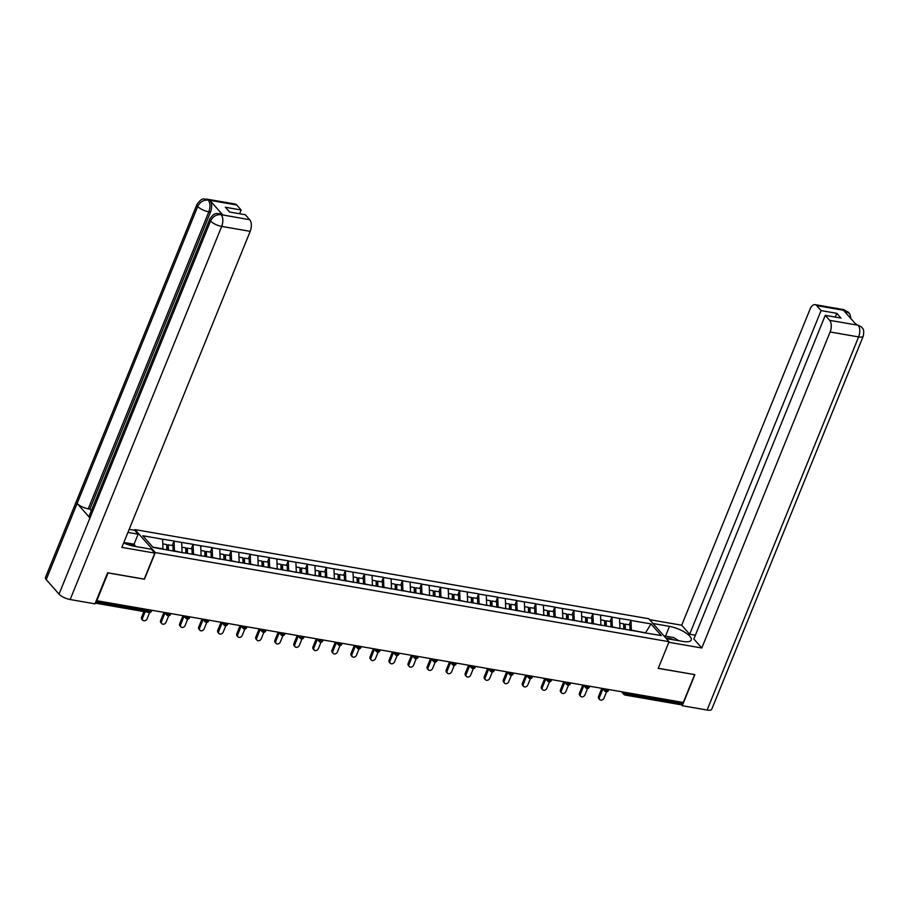 <?xml version="1.0" encoding="UTF-8"?>
<svg xmlns="http://www.w3.org/2000/svg" width="909" height="909" viewBox="0 0 909 909"><rect width="100%" height="100%" fill="white"/><g stroke="black" fill="none" stroke-linecap="round" stroke-linejoin="round"><path stroke-width="1.36" d="M127.93 532.401L138.123 534.174L134.725 530.322L135.009 529.606L648.799 618.745L669.069 641.72L155.28 552.581L135.009 529.606M162.927 549.116L162.643 539.196L142.815 535.753L153.087 547.411L184.277 552.99M162.643 539.196L174.062 541.003L172.221 545.525M174.46 551.286L174.062 541.003M174.233 541.207L193.094 544.309L191.265 548.831M193.492 554.581L193.094 544.309M193.276 544.514L212.138 547.616L210.297 552.138M212.536 557.887L212.138 547.616M212.308 547.809L231.17 550.911L229.341 555.433M231.568 561.194L231.17 550.911M231.352 551.115L250.214 554.217L248.373 558.74M250.611 564.5L250.214 554.217M250.384 554.422L269.246 557.524L267.416 562.046M269.655 567.795L269.246 557.524M269.428 557.717L288.289 560.819L286.449 565.341M288.687 571.102L288.289 560.819M288.471 561.023L307.322 564.125L305.492 568.648M307.731 574.408L307.322 564.125M307.503 564.33L326.365 567.432L324.524 571.954M326.763 577.704L326.365 567.432M326.547 567.625L345.409 570.727L343.568 575.249M345.806 581.01L345.409 570.727M345.579 570.932L364.441 574.034L362.611 578.556M364.839 584.317L364.441 574.034M364.623 574.238L383.484 577.34L381.644 581.862M383.882 587.612L383.484 577.34M383.655 577.545L402.517 580.646L400.687 585.169M402.914 590.918L402.517 580.646M402.698 580.84L421.56 583.942L419.719 588.464M421.958 594.225L421.56 583.942M421.731 584.146L440.592 587.248L438.763 591.77M440.99 597.531L440.592 587.248M440.774 587.453L459.636 590.555L457.795 595.077M460.034 600.826L459.636 590.555M459.806 590.748L478.668 593.85L476.839 598.372M479.066 604.133L478.668 593.85M478.85 594.054L497.712 597.156L495.871 601.678M498.109 607.439L497.712 597.156M497.893 597.361L516.744 600.463L514.914 604.985M517.153 610.734L516.744 600.463M516.926 600.656L535.787 603.758L533.947 608.28M536.185 614.041L535.787 603.758M535.969 603.962L554.831 607.064L552.99 611.587M555.229 617.347L554.831 607.064M555.001 607.269L573.863 610.371L572.022 614.893M574.261 620.642L573.863 610.371M574.045 610.575L592.907 613.677L591.066 618.2M593.304 623.949L592.907 613.677M593.077 613.87L611.939 616.972L610.109 621.495M612.336 627.255L611.939 616.972M612.121 617.177L630.982 620.279L629.142 624.801M631.38 630.562L630.982 620.279M631.153 620.483L650.992 623.915L661.263 635.573L641.197 632.266M184.516 552.854L641.436 632.13M181.902 552.57L174.608 550.899M182.061 552.195L181.675 542.503M200.946 555.876L193.651 554.206M201.094 555.49L200.719 545.798M219.978 559.183L212.695 557.501M220.137 558.796L219.762 549.104M239.022 562.489L231.727 560.808M239.169 562.103L238.794 552.411M258.054 565.784L250.77 564.114M258.213 565.398L257.838 555.706M277.097 569.091L269.803 567.421M277.245 568.704L276.87 559.012M296.129 572.397L288.846 570.716M296.289 572.011L295.914 562.319M315.173 575.692L307.878 574.022M315.321 575.317L314.946 565.614M334.205 578.999L326.922 577.329M334.364 578.613L333.989 568.92M353.249 582.305L345.954 580.624M353.408 581.919L353.022 572.227M372.281 585.601L364.998 583.93M372.44 585.226L372.065 575.533M391.324 588.907L384.03 587.237M391.484 588.521L391.097 578.828M410.357 592.214L403.073 590.532M410.516 591.827L410.141 582.135M429.4 595.52L422.117 593.838M429.559 595.134L429.184 585.441M448.444 598.815L441.149 597.145M448.591 598.44L448.217 588.737M467.476 602.122L460.193 600.451M467.635 601.735L467.26 592.043M486.52 605.428L479.225 603.746M486.667 605.042L486.292 595.35M505.552 608.723L498.268 607.053M505.711 608.348L505.336 598.645M524.595 612.03L517.301 610.359M524.743 611.643L524.368 601.951M543.627 615.336L536.344 613.655M543.787 614.95L543.412 605.258M562.671 618.631L555.376 616.961M562.83 618.256L562.444 608.564M581.703 621.938L574.42 620.268M581.862 621.551L581.487 611.859M600.747 625.244L593.452 623.563M600.906 624.858L600.519 615.166M619.779 628.551L612.496 626.869M619.938 628.164L619.563 618.472M626.835 692.669L626.335 693.908L681.614 703.498L682.114 702.259M681.614 703.498A2.17 1.136 99.8 0 1 680.352 704.645L625.074 695.044A2.17 1.136 99.8 0 0 626.335 693.908A2.17 0.716 -157.9 0 1 623.619 692.59L623.79 692.147M645.174 632.778L631.539 630.176M645.515 632.834L650.992 623.915M669.069 641.72L658.241 668.365L694.521 674.58M694.612 674.683L683.329 702.475L96.797 600.713L108.08 572.92L144.451 579.226L155.28 552.581M163.018 548.888L152.837 547.127M599.69 699.6L598.804 698.601A2.682 2.113 -41.4 0 1 598.554 696.43L599.44 697.43A2.682 2.113 138.6 0 0 603.951 698.214L606.576 691.772M624.131 629.13L624.051 624.688L625.222 624.119L629.926 624.938L630.017 630.323M625.324 629.335L625.222 624.119M623.733 629.062L623.642 623.847L619.745 623.165M599.44 697.43L602.894 688.908M598.554 696.43L601.838 688.34M580.646 696.294L579.76 695.294A2.682 2.113 -41.4 0 1 579.51 693.124L580.397 694.135A2.682 2.113 138.6 0 0 584.919 694.919L587.532 688.465M605.087 625.824L605.008 621.381L606.189 620.813L610.882 621.631L610.984 627.017M606.28 626.028L606.189 620.813M604.69 625.756L604.599 620.54L600.713 619.87M580.397 694.135L583.862 685.613M579.51 693.124L582.805 685.034M561.603 692.999L560.717 691.988A2.682 2.113 -41.4 0 1 560.478 689.829L561.364 690.829A2.682 2.113 138.6 0 0 565.875 691.613L568.5 685.17M586.055 622.529L585.975 618.075L587.146 617.518L591.85 618.336L591.941 623.71M587.248 622.733L587.146 617.518M585.657 622.449L585.566 617.245L581.669 616.563M561.364 690.829L564.819 682.307M560.478 689.829L563.762 681.727M542.571 689.692L541.684 688.692A2.682 2.113 -41.4 0 1 541.434 686.522L542.321 687.522A2.682 2.113 138.6 0 0 546.843 688.306L549.456 681.864M567.011 619.222L566.932 614.768L568.114 614.211L572.806 615.029L572.909 620.415M568.205 619.427L568.114 614.211M566.614 619.154L566.523 613.939L562.626 613.257M542.321 687.522L545.786 679M541.434 686.522L544.73 678.432M523.527 686.386L522.641 685.386A2.682 2.113 -41.4 0 1 522.402 683.216L523.289 684.227A2.682 2.113 138.6 0 0 527.799 685.011L530.424 678.557M547.979 615.916L547.9 611.473L549.07 610.905L553.774 611.723L553.865 617.109M549.161 616.12L549.07 610.905M547.582 615.847L547.491 610.632L543.593 609.962M523.289 684.227L526.743 675.705M522.402 683.216L525.686 675.126M504.495 683.091L503.609 682.08A2.682 2.113 -41.4 0 1 503.359 679.909L504.245 680.921A2.682 2.113 138.6 0 0 508.767 681.705L511.381 675.251M528.936 612.609L528.856 608.166L530.038 607.61L534.731 608.416L534.833 613.802M530.129 612.825L530.038 607.61M528.538 612.541L528.447 607.326L524.55 606.655M504.245 680.921L507.711 672.399M503.359 679.909L506.643 671.819M674.08 639.925A9.431 3.102 22.1 0 0 673.217 639.572A9.431 3.102 22.1 0 0 665.888 638.118M663.888 635.846L673.637 637.539L678.909 640.754M123.965 542.173L129.498 545.127M666.286 638.572L682.773 641.424A16.317 5.363 22.1 0 0 691.249 640.038A16.317 5.363 22.1 0 0 685.068 632.425A16.317 5.363 22.1 0 0 669.479 626.358L652.992 623.506M858.016 325.115L861.687 327.07C862.391 328.933 864.675 328.172 863.243 336.16L711.736 709.281A8.92 2.932 -157.9 0 1 707.1 710.043L682.261 705.736L694.885 674.648L658.275 668.285L668.842 642.277L701.793 647.992L693.851 638.982L825.258 315.355L829.667 320.343L858.266 325.24L856.369 324.831L843.666 310.435L845.165 310.548L816.668 305.606A8.704 4.534 -80.2 0 0 815.055 304.651A8.704 4.534 -80.2 0 0 810.033 309.208L681.705 625.222L689.658 634.232L695.374 635.221M649.594 619.654L681.705 625.222M701.793 647.992L830.11 331.978A8.704 4.534 -80.2 0 0 829.667 320.343M682.261 705.736L681.057 704.373M825.258 315.355L841.007 318.082L836.814 313.332L821.066 310.594L816.668 305.606M821.066 310.594L689.658 634.232M836.814 313.332L835.28 317.093M861.641 327.024L858.289 325.252M851.017 318.775L849.824 313.855L845.438 310.685M123.658 542.923A16.317 5.363 22.1 0 0 134.077 546.229L151.405 549.241L154.803 553.092L121.851 547.377L250.18 231.352L221.682 226.409L70.163 599.542L95.002 603.849L107.626 572.761L144.247 579.113L154.803 553.092M134.725 530.322L129.169 529.356M134.566 546.32L134.987 545.275L134.043 544.196L138.123 534.174M236.726 204.991L208.229 200.048A8.704 4.534 99.8 0 0 206.627 199.082L235.124 204.036A8.704 4.534 99.8 0 1 236.726 204.991L241.124 209.979L239.601 213.74M70.163 599.542A8.92 2.932 -157.9 0 1 59.028 594.122L89.946 517.971A8.92 2.932 -157.9 0 1 89.218 515.948L209.809 218.967A8.92 2.932 -157.9 0 0 210.547 220.989C212.865 216.467 216.331 214.354 220.955 214.649L249.725 219.728A8.704 4.534 99.8 0 1 250.18 231.352M222.728 214.899L221.08 214.615L219.478 213.649L221.126 213.933A8.704 4.534 99.8 0 1 222.728 214.899L210.024 200.503A8.704 4.534 99.8 0 1 210.479 212.138L89.889 509.108L88.241 508.824A8.92 2.932 -157.9 0 1 77.129 503.438L46.211 579.59L59.028 594.122M46.211 579.59A8.92 2.932 -157.9 0 1 45.45 577.533L196.958 204.411A8.92 2.932 -157.9 0 0 197.719 206.457C200.048 201.923 203.514 199.798 208.104 200.082L210.024 200.503M210.479 212.138L208.831 211.842A8.92 2.932 -157.9 0 1 197.719 206.457L77.129 503.438L89.946 517.971L210.547 220.989A8.92 2.932 -157.9 0 0 221.682 226.409A8.704 4.534 -80.2 0 0 221.228 214.785M241.124 209.979L225.387 207.252L229.579 212.002L245.328 214.74L249.725 219.728M89.889 509.108L91.332 510.756M125.578 542.73L134.043 544.196M134.987 545.275L127.658 544.002M88.241 508.824L208.831 211.842C210.468 207.15 210.32 203.275 208.377 200.219M485.451 679.784L484.565 678.773A2.682 2.113 -41.4 0 1 484.327 676.614L485.213 677.614A2.682 2.113 138.6 0 0 489.724 678.398L492.337 671.956M509.904 609.314L509.824 604.86L510.994 604.303L515.698 605.121L515.789 610.507M511.085 609.519L510.994 604.303M509.506 609.246L509.415 604.03L505.518 603.349M485.213 677.614L488.667 669.092M484.327 676.614L487.61 668.513M466.419 676.478L465.533 675.478A2.682 2.113 -41.4 0 1 465.283 673.308L466.169 674.308A2.682 2.113 138.6 0 0 470.692 675.092L473.305 668.649M490.86 606.008L490.78 601.565L491.962 600.997L496.655 601.815L496.757 607.201M492.053 606.212L491.962 600.997M490.462 605.939L490.371 600.724L486.474 600.054M466.169 674.308L469.635 665.797M465.283 673.308L468.567 665.218M447.376 673.171L446.489 672.171A2.682 2.113 -41.4 0 1 446.251 670.001L447.137 671.012A2.682 2.113 138.6 0 0 451.648 671.796L454.261 665.343M471.828 602.701L471.748 598.258L472.919 597.702L477.623 598.508L477.714 603.894M473.01 602.906L472.919 597.702M471.43 602.633L471.328 597.418L467.442 596.747M447.137 671.012L450.591 662.491M446.251 670.001L449.535 661.911M428.344 669.876L427.457 668.865A2.682 2.113 -41.4 0 1 427.207 666.706L428.094 667.706A2.682 2.113 138.6 0 0 432.604 668.49L435.229 662.047M452.784 599.406L452.705 594.952L453.886 594.395L458.579 595.213L458.681 600.599M453.977 599.61L453.886 594.395M452.387 599.338L452.296 594.122L448.398 593.441M428.094 667.706L431.559 659.184M427.207 666.706L430.491 658.605M409.3 666.57L408.414 665.57A2.682 2.113 -41.4 0 1 408.164 663.4L409.05 664.399A2.682 2.113 138.6 0 0 413.572 665.183L416.186 658.741M433.752 596.099L433.673 591.645L434.843 591.089L439.536 591.907L439.638 597.293M434.934 596.304L434.843 591.089M433.354 596.031L433.252 590.816L429.366 590.134M409.05 664.399L412.516 655.878M408.164 663.4L411.459 655.309M390.268 663.263L389.382 662.263A2.682 2.113 -41.4 0 1 389.132 660.093L390.018 661.104A2.682 2.113 138.6 0 0 394.529 661.888L397.153 655.434M414.709 592.793L414.629 588.35L415.799 587.782L420.503 588.6L420.594 593.986M415.902 592.998L415.799 587.782M414.311 592.725L414.22 587.509L410.323 586.839M390.018 661.104L393.472 652.582M389.132 660.093L392.415 652.003M371.224 659.968L370.338 658.957A2.682 2.113 -41.4 0 1 370.088 656.798L370.974 657.798A2.682 2.113 138.6 0 0 375.497 658.582L378.11 652.139M395.665 589.498L395.585 585.044L396.767 584.487L401.46 585.294L401.562 590.68M396.858 589.702L396.767 584.487M395.279 589.418L395.176 584.214L391.29 583.533M370.974 657.798L374.44 649.276M370.088 656.798L373.383 648.696M352.181 656.662L351.294 655.662A2.682 2.113 -41.4 0 1 351.056 653.491L351.942 654.491A2.682 2.113 138.6 0 0 356.453 655.275L359.078 648.833M376.633 586.191L376.553 581.737L377.724 581.181L382.428 581.999L382.519 587.384M377.826 586.396L377.724 581.181M376.235 586.123L376.144 580.908L372.247 580.226M351.942 654.491L355.396 645.969M351.056 653.491L354.34 645.401M333.148 653.355L332.262 652.355A2.682 2.113 -41.4 0 1 332.012 650.185L332.899 651.196A2.682 2.113 138.6 0 0 337.421 651.98L340.034 645.526M357.589 582.885L357.51 578.442L358.691 577.874L363.384 578.692L363.486 584.078M358.782 583.089L358.691 577.874M357.192 582.817L357.101 577.601L353.203 576.931M332.899 651.196L336.364 642.674M332.012 650.185L335.307 642.095M314.105 650.06L313.219 649.049A2.682 2.113 -41.4 0 1 312.98 646.878L313.866 647.89A2.682 2.113 138.6 0 0 318.377 648.674L321.002 642.22M338.557 579.578L338.478 575.136L339.648 574.579L344.352 575.386L344.443 580.771M339.75 579.794L339.648 574.579M338.159 579.51L338.068 574.295L334.171 573.624M313.866 647.89L317.321 639.368M312.98 646.878L316.264 638.788M295.073 646.754L294.186 645.742A2.682 2.113 -41.4 0 1 293.937 643.583L294.823 644.583A2.682 2.113 138.6 0 0 299.345 645.367L301.958 638.925M319.513 576.283L319.434 571.829L320.616 571.272L325.308 572.091L325.411 577.476M320.707 576.488L320.616 571.272M319.116 576.215L319.025 571L315.128 570.318M294.823 644.583L298.288 636.061M293.937 643.583L297.22 635.482M276.029 643.447L275.143 642.447A2.682 2.113 -41.4 0 1 274.904 640.277L275.791 641.277A2.682 2.113 138.6 0 0 280.302 642.061L282.915 635.618M300.481 572.977L300.402 568.534L301.572 567.966L306.276 568.784L306.367 574.17M301.663 573.181L301.572 567.966M300.084 572.909L299.993 567.693L296.095 567.023M275.791 641.277L279.245 632.766M274.904 640.277L278.188 632.187M256.997 640.141L256.111 639.141A2.682 2.113 -41.4 0 1 255.861 636.97L256.747 637.982A2.682 2.113 138.6 0 0 261.269 638.766L263.883 632.312M281.438 569.67L281.358 565.228L282.54 564.671L287.233 565.478L287.335 570.863M282.631 569.875L282.54 564.671M281.04 569.602L280.949 564.387L277.052 563.716M256.747 637.982L260.213 629.46M255.861 636.97L259.145 628.88M237.953 636.845L237.067 635.834A2.682 2.113 -41.4 0 1 236.829 633.675L237.715 634.675A2.682 2.113 138.6 0 0 242.226 635.459L244.839 629.017M262.406 566.375L262.326 561.921L263.496 561.364L268.2 562.182L268.291 567.568M263.587 566.58L263.496 561.364M262.008 566.307L261.906 561.092L258.02 560.41M237.715 634.675L241.169 626.153M236.829 633.675L240.112 625.574M218.921 633.539L218.035 632.539A2.682 2.113 -41.4 0 1 217.785 630.369L218.671 631.369A2.682 2.113 138.6 0 0 223.182 632.153L225.807 625.71M243.362 563.069L243.282 558.615L244.464 558.058L249.157 558.876L249.259 564.262M244.555 563.273L244.464 558.058M242.964 563.001L242.873 557.785L238.976 557.103M218.671 631.369L222.137 622.847M217.785 630.369L221.069 622.279M199.878 630.232L198.991 629.233A2.682 2.113 -41.4 0 1 198.741 627.062L199.628 628.074A2.682 2.113 138.6 0 0 204.15 628.858L206.763 622.404M224.33 559.762L224.25 555.319L225.421 554.751L230.125 555.569L230.216 560.955M225.512 559.967L225.421 554.751M223.932 559.694L223.83 554.479L219.944 553.808M199.628 628.074L203.093 619.552M198.741 627.062L202.037 618.972M180.846 626.937L179.959 625.926A2.682 2.113 -41.4 0 1 179.709 623.767L180.596 624.767A2.682 2.113 138.6 0 0 185.106 625.551L187.731 619.097M205.286 556.467L205.207 552.013L206.377 551.456L211.081 552.263L211.172 557.649M206.479 556.672L206.377 551.456M204.889 556.388L204.798 551.184L200.9 550.502M180.596 624.767L184.05 616.245M179.709 623.767L182.993 615.666M161.802 623.631L160.916 622.631A2.682 2.113 -41.4 0 1 160.666 620.461L161.552 621.461A2.682 2.113 138.6 0 0 166.074 622.245L168.688 615.802M186.254 553.161L186.163 548.706L187.345 548.15L192.038 548.968L192.14 554.354M187.436 553.365L187.345 548.15M185.856 553.092L185.754 547.877L181.868 547.195M161.552 621.461L165.018 612.939M160.666 620.461L163.961 612.371M142.758 620.324L141.872 619.324A2.682 2.113 -41.4 0 1 141.634 617.154L142.52 618.165A2.682 2.113 138.6 0 0 147.031 618.938L149.655 612.496M167.211 549.854L167.131 545.411L168.301 544.843L173.005 545.661L173.096 551.047M168.404 550.059L168.301 544.843M166.813 549.786L166.722 544.571L162.825 543.9M142.52 618.165L145.11 611.78M141.634 617.154L143.906 611.564M95.809 601.86L150.371 611.337L150.871 610.098M148.712 612.234A2.17 1.136 -80.2 0 0 149.11 612.473A2.17 1.136 -80.2 0 0 150.371 611.337A2.17 0.716 22.1 0 0 151.508 611.143A2.17 2.17 0 0 1 149.11 612.473L95.297 603.133M623.12 692.033L623.619 692.59A2.17 1.716 -41.4 0 0 623.813 694.34A2.17 2.17 0 0 0 625.074 695.044M624.676 694.806A2.17 1.716 -41.4 0 1 623.813 694.34L621.529 691.749M604.087 688.727L604.576 689.283A2.17 0.716 -157.9 0 0 607.292 690.601A2.17 0.716 22.1 0 0 608.428 690.42A2.17 2.17 0 0 1 604.78 691.045A2.17 1.716 -41.4 0 1 604.576 689.283L604.758 688.84M585.044 685.42L585.714 685.545M566.012 682.125L566.682 682.239M546.968 678.818L547.638 678.932M527.936 675.512L528.606 675.626M508.892 672.206L509.563 672.33M489.86 668.91L490.53 669.024M470.817 665.604L471.487 665.718M451.773 662.297L452.443 662.422M432.741 659.002L433.411 659.116M413.697 655.696L414.368 655.809M394.665 652.389L395.335 652.514M375.622 649.094L376.292 649.208M356.589 645.788L357.26 645.901M337.546 642.481L338.216 642.595M318.514 639.175L319.184 639.3M299.47 635.88L300.14 635.993M280.438 632.573L281.108 632.687M261.394 629.267L262.065 629.392M242.351 625.971L243.021 626.085M223.319 622.665L223.989 622.779M204.275 619.359L204.945 619.472M185.243 616.063L185.913 616.177M166.199 612.757L166.87 612.871M605.633 691.51A2.17 1.716 -41.4 0 1 604.78 691.045L602.485 688.454M588.259 687.306A2.17 0.716 22.1 0 0 589.384 687.113A2.17 2.17 0 0 1 585.737 687.738A2.17 1.716 -41.4 0 1 585.544 685.977A2.17 0.716 -157.9 0 0 588.259 687.306M586.6 688.204A2.17 1.716 -41.4 0 1 585.737 687.738L583.453 685.147M569.216 684A2.17 0.716 22.1 0 0 570.352 683.818A2.17 2.17 0 0 1 566.693 684.432A2.17 1.716 -41.4 0 1 566.5 682.682A2.17 0.716 -157.9 0 0 569.216 684M567.557 684.897A2.17 1.716 -41.4 0 1 566.693 684.432L564.409 681.841M550.184 680.693A2.17 0.716 22.1 0 0 551.308 680.511A2.17 2.17 0 0 1 547.661 681.136A2.17 1.716 -41.4 0 1 547.457 679.375A2.17 0.716 -157.9 0 0 550.184 680.693M548.525 681.591A2.17 1.716 -41.4 0 1 547.661 681.136L545.377 678.546M531.14 677.398A2.17 0.716 22.1 0 0 532.265 677.205A2.17 2.17 0 0 1 528.618 677.83A2.17 1.716 -41.4 0 1 528.424 676.069A2.17 0.716 -157.9 0 0 531.14 677.398M529.481 678.296A2.17 1.716 -41.4 0 1 528.618 677.83L526.334 675.239M512.097 674.092A2.17 0.716 22.1 0 0 513.233 673.91A2.17 2.17 0 0 1 509.585 674.523A2.17 1.716 -41.4 0 1 509.381 672.774A2.17 0.716 -157.9 0 0 512.097 674.092M510.438 674.989A2.17 1.716 -41.4 0 1 509.585 674.523L507.302 671.933M493.064 670.785A2.17 0.716 22.1 0 0 494.189 670.603A2.17 2.17 0 0 1 490.542 671.217A2.17 1.716 -41.4 0 1 490.349 669.467A2.17 0.716 -157.9 0 0 493.064 670.785M491.405 671.683A2.17 1.716 -41.4 0 1 490.542 671.217L488.258 668.626M474.021 667.479A2.17 0.716 22.1 0 0 475.157 667.297A2.17 2.17 0 0 1 471.51 667.922A2.17 1.716 -41.4 0 1 471.305 666.161A2.17 0.716 -157.9 0 0 474.021 667.479M472.362 668.388A2.17 1.716 -41.4 0 1 471.51 667.922L469.226 665.331M454.989 664.184A2.17 0.716 22.1 0 0 456.113 663.99A2.17 2.17 0 0 1 452.466 664.615A2.17 1.716 -41.4 0 1 452.273 662.854A2.17 0.716 -157.9 0 0 454.989 664.184M453.33 665.081A2.17 1.716 -41.4 0 1 452.466 664.615L450.182 662.025M435.945 660.877A2.17 0.716 22.1 0 0 437.081 660.695A2.17 2.17 0 0 1 433.434 661.309A2.17 1.716 -41.4 0 1 433.229 659.559A2.17 0.716 -157.9 0 0 435.945 660.877M434.286 661.775A2.17 1.716 -41.4 0 1 433.434 661.309L431.139 658.718M416.913 657.571A2.17 0.716 22.1 0 0 418.038 657.389A2.17 2.17 0 0 1 414.39 658.014A2.17 1.716 -41.4 0 1 414.197 656.253A2.17 0.716 -157.9 0 0 416.913 657.571M415.254 658.48A2.17 1.716 -41.4 0 1 414.39 658.014L412.107 655.423M397.869 654.275A2.17 0.716 22.1 0 0 399.006 654.082A2.17 2.17 0 0 1 395.358 654.707A2.17 1.716 -41.4 0 1 395.154 652.946A2.17 0.716 -157.9 0 0 397.869 654.275M396.21 655.173A2.17 1.716 -41.4 0 1 395.358 654.707L393.063 652.117M378.837 650.969A2.17 0.716 22.1 0 0 379.962 650.787A2.17 2.17 0 0 1 376.315 651.401A2.17 1.716 -41.4 0 1 376.121 649.651A2.17 0.716 -157.9 0 0 378.837 650.969M377.178 651.867A2.17 1.716 -41.4 0 1 376.315 651.401L374.031 648.81M359.794 647.663A2.17 0.716 22.1 0 0 360.93 647.481A2.17 2.17 0 0 1 357.282 648.106A2.17 1.716 -41.4 0 1 357.078 646.344A2.17 0.716 -157.9 0 0 359.794 647.663M358.135 648.56A2.17 1.716 -41.4 0 1 357.282 648.106L354.987 645.504M340.761 644.367A2.17 0.716 22.1 0 0 341.886 644.174A2.17 2.17 0 0 1 338.239 644.799A2.17 1.716 -41.4 0 1 338.034 643.038A2.17 0.716 -157.9 0 0 340.761 644.367M339.102 645.265A2.17 1.716 -41.4 0 1 338.239 644.799L335.955 642.209M321.718 641.061A2.17 0.716 22.1 0 0 322.843 640.879A2.17 2.17 0 0 1 319.195 641.493A2.17 1.716 -41.4 0 1 319.002 639.743A2.17 0.716 -157.9 0 0 321.718 641.061M320.059 641.959A2.17 1.716 -41.4 0 1 319.195 641.493L316.911 638.902M302.674 637.754A2.17 0.716 22.1 0 0 303.811 637.573A2.17 2.17 0 0 1 300.163 638.186A2.17 1.716 -41.4 0 1 299.959 636.436A2.17 0.716 -157.9 0 0 302.674 637.754M301.015 638.652A2.17 1.716 -41.4 0 1 300.163 638.186L297.879 635.596M283.642 634.448A2.17 0.716 22.1 0 0 284.767 634.266A2.17 2.17 0 0 1 281.12 634.891A2.17 1.716 -41.4 0 1 280.926 633.13A2.17 0.716 -157.9 0 0 283.642 634.448M281.983 635.357A2.17 1.716 -41.4 0 1 281.12 634.891L278.836 632.3M264.599 631.153A2.17 0.716 22.1 0 0 265.735 630.96A2.17 2.17 0 0 1 262.087 631.585A2.17 1.716 -41.4 0 1 261.883 629.823A2.17 0.716 -157.9 0 0 264.599 631.153M262.94 632.05A2.17 1.716 -41.4 0 1 262.087 631.585L259.804 628.994M245.566 627.846A2.17 0.716 22.1 0 0 246.691 627.664A2.17 2.17 0 0 1 243.044 628.278A2.17 1.716 -41.4 0 1 242.851 626.528A2.17 0.716 -157.9 0 0 245.566 627.846M243.907 628.744A2.17 1.716 -41.4 0 1 243.044 628.278L240.76 625.687M226.523 624.54A2.17 0.716 22.1 0 0 227.659 624.358A2.17 2.17 0 0 1 224.012 624.983A2.17 1.716 -41.4 0 1 223.807 623.222A2.17 0.716 -157.9 0 0 226.523 624.54M224.864 625.449A2.17 1.716 -41.4 0 1 224.012 624.983L221.728 622.392M207.491 621.245A2.17 0.716 22.1 0 0 208.615 621.052A2.17 2.17 0 0 1 204.968 621.676A2.17 1.716 -41.4 0 1 204.775 619.915A2.17 0.716 -157.9 0 0 207.491 621.245M205.832 622.142A2.17 1.716 -41.4 0 1 204.968 621.676L202.684 619.086M188.447 617.938A2.17 0.716 22.1 0 0 189.583 617.756A2.17 2.17 0 0 1 185.936 618.37A2.17 1.716 -41.4 0 1 185.731 616.62A2.17 0.716 -157.9 0 0 188.447 617.938M186.788 618.836A2.17 1.716 -41.4 0 1 185.936 618.37L183.641 615.779M169.415 614.632A2.17 0.716 22.1 0 0 170.54 614.45A2.17 2.17 0 0 1 166.892 615.075A2.17 1.716 -41.4 0 1 166.699 613.314A2.17 0.716 -157.9 0 0 169.415 614.632M167.756 615.529A2.17 1.716 -41.4 0 1 166.892 615.075L164.609 612.473M707.1 710.043L858.607 336.921L830.11 331.978M665.513 636.13L669.479 626.358M863.243 336.16A8.92 2.932 -157.9 0 1 858.607 336.921A8.704 4.534 -80.2 0 0 858.164 325.286M815.055 304.651L843.552 309.594A8.704 4.534 99.8 0 1 845.165 310.548M846.688 313.866L845.313 310.719M608.78 689.545L608.428 690.42M589.736 686.238L589.384 687.113M570.704 682.932L570.352 683.818M551.661 679.637L551.308 680.511M532.629 676.33L532.265 677.205M513.585 673.024L513.233 673.91M494.553 669.717L494.189 670.603M475.509 666.422L475.157 667.297M456.477 663.115L456.113 663.99M437.434 659.809L437.081 660.695M418.401 656.514L418.038 657.389M399.358 653.207L399.006 654.082M380.314 649.901L379.962 650.787M361.282 646.606L360.93 647.481M342.238 643.299L341.886 644.174M323.206 639.993L322.843 640.879M304.163 636.686L303.811 637.573M285.131 633.391L284.767 634.266M266.087 630.085L265.735 630.96M247.055 626.778L246.691 627.664M228.011 623.483L227.659 624.358M208.979 620.177L208.615 621.052M189.936 616.87L189.583 617.756M170.903 613.575L170.54 614.45M151.86 610.269L151.508 611.143M856.403 324.161L855.653 324.024M843.552 309.594L848.836 312.503M206.627 199.082C204.173 199.866 202.912 196.219 196.958 204.411M219.478 213.649C217.421 214.251 215.251 211.093 209.809 218.967"/></g></svg>
